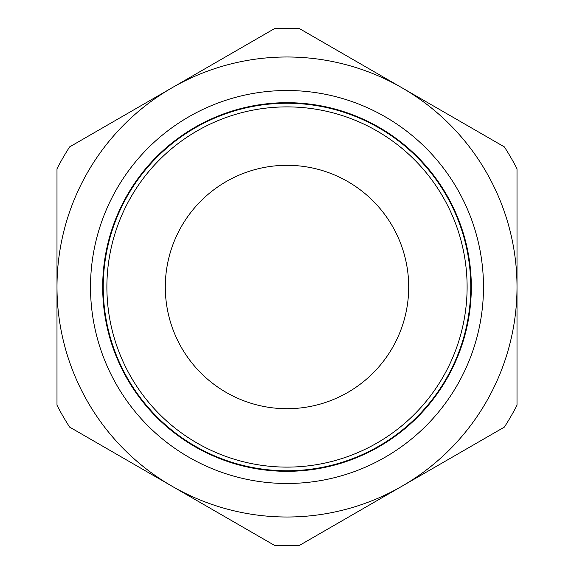 <?xml version="1.0" encoding="UTF-8"?>
<svg xmlns="http://www.w3.org/2000/svg" width="574" height="574" viewBox="0 0 574 574"><rect width="100%" height="100%" fill="white"/><g stroke="black" fill="none" stroke-linecap="round" stroke-linejoin="round"><path stroke-width="0.86" d="M287 467.114A180.114 180.114 0 0 1 131.016 196.947A180.114 180.114 0 0 1 442.985 196.947A180.114 180.114 0 0 1 287 467.114M287 165.305A121.695 121.695 0 0 0 181.606 347.851A121.695 121.695 0 0 0 392.394 347.851A121.695 121.695 0 0 0 287 165.305M287 470.766A183.766 183.766 0 0 1 127.858 195.117A183.766 183.766 0 0 1 446.142 195.117A183.766 183.766 0 0 1 287 470.766M171.992 87.808A230.009 230.009 0 0 1 517.009 287A230.009 230.009 0 0 1 171.992 486.192A230.009 230.009 0 0 1 171.992 87.808L274.372 28.7A258.609 258.609 0 0 1 299.628 28.7L504.381 146.915A258.609 258.609 0 0 1 517.009 168.785L517.009 405.215A258.609 258.609 0 0 1 504.381 427.085L299.628 545.3A258.609 258.609 0 0 1 274.372 545.3L69.619 427.085A258.609 258.609 0 0 1 56.991 405.215L56.991 168.785A258.609 258.609 0 0 1 69.619 146.915L171.992 87.808M287 483.487A196.487 196.487 0 0 0 457.162 188.753A196.487 196.487 0 0 0 116.838 188.753A196.487 196.487 0 0 0 287 483.487M287 471.319A184.319 184.319 0 0 0 446.622 194.844A184.319 184.319 0 0 0 127.378 194.844A184.319 184.319 0 0 0 287 471.319"/></g></svg>
